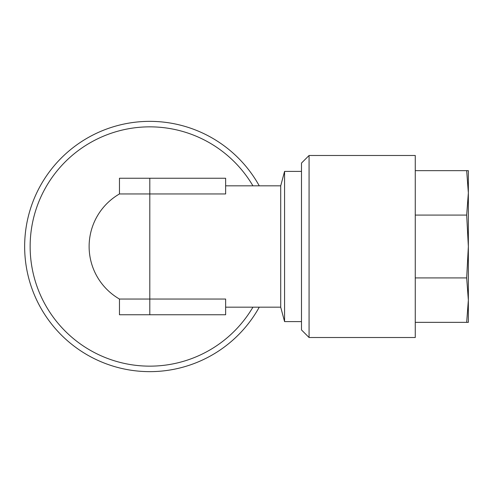 <?xml version="1.0" encoding="UTF-8"?>
<svg xmlns="http://www.w3.org/2000/svg" width="493" height="493" viewBox="0 0 493 493"><rect width="100%" height="100%" fill="white"/><g stroke="black" fill="none" stroke-linecap="round" stroke-linejoin="round"><path stroke-width="0.74" d="M259.25 307.176A125.148 125.148 0 0 1 24.65 246.5A125.148 125.148 0 0 1 259.25 185.824M301.488 171.41L284.572 171.41L284.572 321.59L301.488 321.59M225.64 185.824L280.708 185.824L280.708 307.176L284.572 321.59M280.708 185.824L284.572 171.41M225.64 307.176L280.708 307.176M149.798 178.238L149.798 193.952L225.64 193.952L225.64 178.238L119.46 178.238L119.46 193.952L149.798 193.952L149.798 299.048L119.46 299.048A60.676 60.676 0 0 1 119.46 193.952M149.798 314.762L225.64 314.762L225.64 299.048L149.798 299.048L149.798 314.762L119.46 314.762L119.46 299.048A60.676 60.676 0 0 1 89.122 246.5M468.35 192.868L468.35 170.652L466.674 170.652L468.35 192.868L466.674 215.084L468.35 246.5L466.674 277.916L468.35 300.132L466.674 322.348L468.35 322.348L468.35 192.868M309.074 337.514L415.26 337.514L415.26 155.486L309.074 155.486L309.074 337.514L301.488 329.928L301.488 163.072L309.074 155.486M415.26 170.652L466.674 170.652M415.26 322.348L466.674 322.348M415.26 277.916L466.674 277.916M415.26 215.084L466.674 215.084M252.927 307.176A119.657 119.657 0 0 1 30.141 246.5A119.657 119.657 0 0 1 252.927 185.824"/></g></svg>
